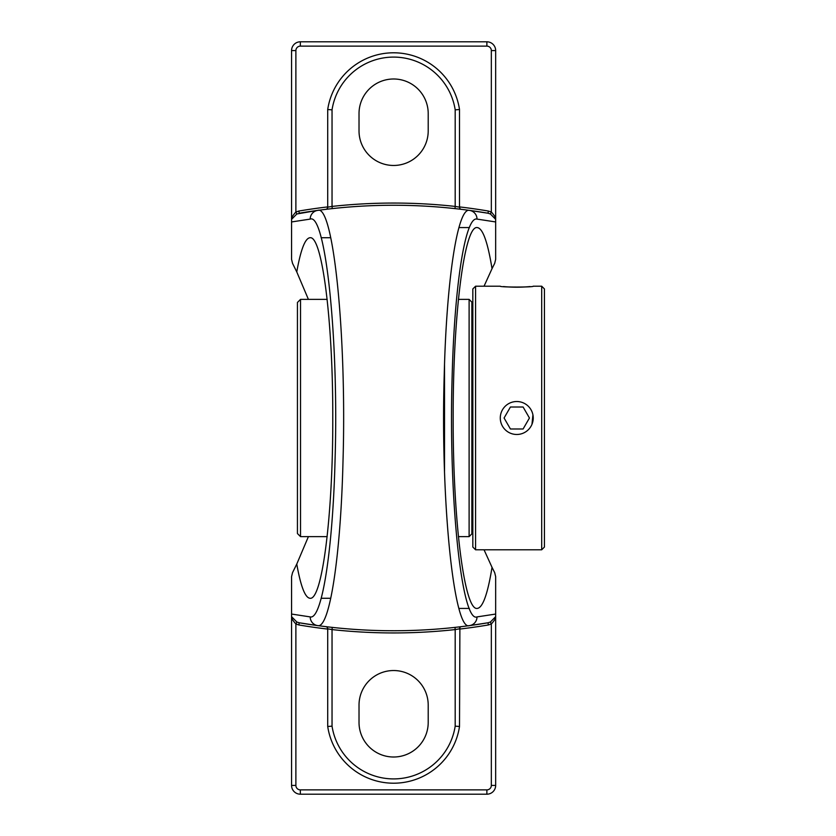 <?xml version="1.0" encoding="UTF-8"?>
<svg xmlns="http://www.w3.org/2000/svg" width="836" height="836" viewBox="0 0 836 836"><rect width="100%" height="100%" fill="white"/><g stroke="black" fill="none" stroke-linecap="round" stroke-linejoin="round"><path stroke-width="1.25" d="M484.044 549.795L492.028 567.341C487.649 594.271 482.685 607.971 477.147 608.43C464.335 610.573 452.903 519.793 453.164 418C452.903 316.207 464.335 225.427 477.147 227.57C482.685 228.029 487.649 241.729 492.028 268.659L484.044 286.205M444.522 364.59L444.522 471.17M459.507 629.09A565.47 565.47 0 0 0 488.37 624.952L488.005 622.778L469.477 625.61A8.788 8.715 -97.7 0 0 477.011 616.905C461.65 623.154 448.399 496.699 452.151 376.472C454.408 285.316 465.401 215.928 477.011 219.095A8.788 8.715 97.7 0 0 469.477 210.39C457.679 207.129 446.518 279.569 444.229 374.674C440.405 500.106 453.875 632.058 469.477 625.61A563.276 563.276 0 0 1 299.225 622.778L317.743 625.61C329.541 628.871 340.712 556.431 343 461.326C346.815 335.894 333.355 203.942 317.743 210.39A563.276 563.276 0 0 1 488.005 213.222L469.477 210.39A8.788 8.715 97.7 0 1 477.011 219.095L495.664 221.948L495.664 259.338L494.693 263.34L492.028 268.659M492.028 567.341L494.693 572.66L495.664 576.662L495.664 614.052L477.011 616.905M328.747 627L325.779 626.645A2.195 2.195 0 0 1 327.712 628.829L327.336 627.596M296.843 622.026L291.565 616.654L291.565 617.407C291.858 618.912 293.3 621.106 295.881 624.001L296.843 622.026L299.225 622.778L298.849 624.952A565.47 565.47 0 0 0 327.712 629.09M454.993 627.397L455.192 629.581L459.507 628.829A2.195 2.195 0 0 1 461.441 626.645L459.497 626.885M332.279 627.397L332.038 629.581A565.47 565.47 0 0 0 455.192 629.581L455.192 726.15L459.507 726.484L459.894 627.596M488.37 624.952L491.338 624.001L490.387 622.026L488.005 622.778A563.276 563.276 0 0 1 469.477 625.621M327.712 726.484L327.712 628.829L332.038 629.581L332.038 726.15L327.712 726.484A66.64 66.64 0 0 0 459.507 726.484M291.565 617.407L291.565 785.412A8.788 8.788 0 0 0 300.354 794.2L486.876 794.2A8.788 8.788 0 0 0 495.664 785.412L491.338 785.412L491.338 624.001C493.93 621.106 495.372 618.912 495.664 617.407L495.664 616.654L490.387 622.026M491.338 785.412A4.462 4.462 0 0 1 486.876 789.874L300.354 789.874A4.462 4.462 0 0 1 295.881 785.412L295.881 624.001L298.849 624.952M469.477 625.61A563.276 563.276 0 0 1 317.743 625.61A8.788 8.715 -82.3 0 1 310.208 616.905L291.565 614.052L291.565 616.989M327.336 208.404L327.712 207.171A2.195 2.195 0 0 1 325.779 209.355L329.823 208.875M327.712 206.91A565.47 565.47 0 0 0 298.849 211.048L299.225 213.222A563.276 563.276 0 0 1 317.753 210.379M459.622 209.136L461.441 209.355A2.195 2.195 0 0 1 459.507 207.171L459.894 208.404M490.387 213.974L495.664 219.345L495.664 218.593C495.372 217.088 493.93 214.894 491.338 211.999L490.387 213.974L488.005 213.222L488.37 211.048A565.47 565.47 0 0 0 459.507 206.91M495.664 218.593L495.664 50.588A8.788 8.788 0 0 0 486.876 41.8L486.876 46.126A4.462 4.462 0 0 1 491.338 50.588L491.338 211.999L488.37 211.048M455.192 109.85L455.192 206.419A565.47 565.47 0 0 0 332.038 206.419L332.038 109.85A62.313 62.313 0 0 1 455.192 109.85L459.507 109.516L459.507 207.171L455.192 206.419L454.993 208.603M332.038 109.85L327.712 109.516L327.712 207.171L332.038 206.419L332.279 208.603M298.849 211.048L295.881 211.999L296.843 213.974L317.743 210.39A8.788 8.715 82.3 0 0 310.208 219.095C325.58 212.846 338.831 339.301 335.069 459.528C332.822 550.684 321.818 620.072 310.208 616.905A8.788 8.715 -82.3 0 0 317.743 625.61M486.876 41.8L300.354 41.8A8.788 8.788 0 0 0 291.565 50.588L295.881 50.588L295.881 211.999C293.3 214.894 291.858 217.088 291.565 218.593L291.565 219.345L296.843 213.974M359.02 113.581A34.59 34.59 0 0 1 393.61 78.992A34.59 34.59 0 0 1 428.21 113.581L428.21 130.876A34.59 34.59 0 0 1 393.61 165.465A34.59 34.59 0 0 1 359.02 130.876L359.02 113.581M495.664 221.948L495.664 219.011M459.507 109.516A66.64 66.64 0 0 0 327.712 109.516M308.411 299.382L296.77 271.93C300.761 249.473 305.192 238.072 310.072 237.727C322.205 235.71 333.031 321.641 332.77 418C333.031 514.359 322.205 600.29 310.072 598.273C305.192 597.928 300.761 586.527 296.77 564.07L308.411 536.618M495.664 785.412L495.664 617.407M291.565 614.052L291.565 576.662L292.527 572.66L296.77 564.07M291.565 50.588L291.565 218.593M296.77 271.93L292.527 263.34L291.565 259.338L291.565 221.948L310.208 219.095M495.664 616.989L495.664 614.052M291.565 219.011L291.565 221.948M359.02 722.419L359.02 705.124A34.59 34.59 0 0 1 393.61 670.535A34.59 34.59 0 0 1 428.21 705.124L428.21 722.419A34.59 34.59 0 0 1 393.61 757.008A34.59 34.59 0 0 1 359.02 722.419M500.283 418A16.48 16.48 0 0 1 516.763 401.52A16.48 16.48 0 0 1 533.232 418A16.48 16.48 0 0 1 516.763 434.48A16.48 16.48 0 0 1 500.283 418M504.077 418L510.42 428.983L504.077 418L510.42 407.017L523.106 407.017L529.439 418L523.106 428.983L510.42 428.983M529.439 418L523.106 407.017M531.978 424.301L532.929 414.823M541.697 418L541.697 549.795L544.435 547.058L544.435 288.942L541.697 286.205L541.697 418M475.579 286.205L472.831 288.942L472.831 547.058L475.579 549.795L475.579 286.205L500.283 286.205C499.27 287.323 534.256 287.323 533.232 286.205L541.697 286.205M503.46 286.56C512.332 287.417 521.194 287.417 530.055 286.56M469.111 418L469.111 536.618L471.859 533.87L471.859 302.13L469.111 299.382L469.111 418M300.521 299.382L297.438 302.454L297.438 533.546L300.521 536.618L300.521 299.382L327.169 299.382M297.438 508.946L297.438 418M295.881 785.412L291.565 785.412M459.507 207.171A2.195 2.195 0 0 0 461.441 209.355M491.338 50.588L495.664 50.588M455.192 726.15A62.313 62.313 0 0 1 332.038 726.15M486.876 789.874L486.876 794.2M300.354 789.874L300.354 794.2M300.354 41.8L300.354 46.126L486.876 46.126M295.881 50.588A4.462 4.462 0 0 1 300.354 46.126M469.362 227.57L458.943 227.57M469.383 608.43L458.985 608.43M330.701 237.727L321.149 237.727M330.753 598.273L321.191 598.273M475.579 549.795L541.697 549.795M472.831 530.379L471.859 530.379M458.389 536.618L469.111 536.618M458.389 299.382L469.111 299.382M300.521 536.618L327.169 536.618"/></g></svg>
